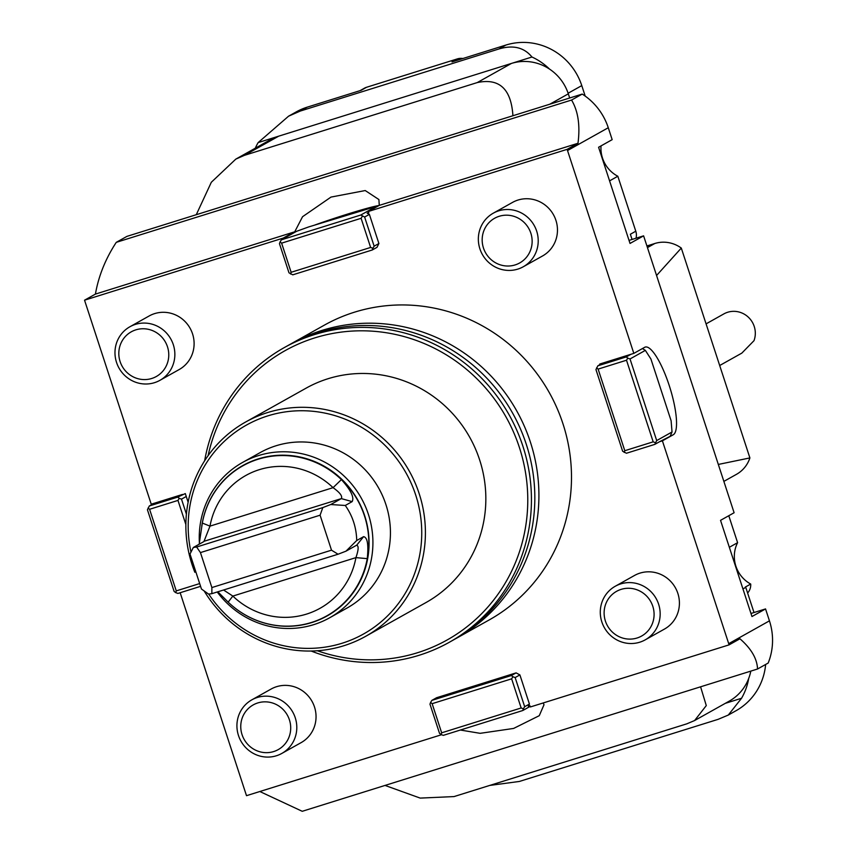 <?xml version="1.0" encoding="UTF-8"?>
<svg xmlns="http://www.w3.org/2000/svg" width="854" height="854" viewBox="0 0 854 854"><rect width="100%" height="100%" fill="white"/><g stroke="black" fill="none" stroke-linecap="round" stroke-linejoin="round"><path stroke-width="1.28" d="M84.557 300.181L95.424 294.096L294.118 231.989L283.261 238.074L84.557 300.181A61.413 59.406 60.8 0 0 84.93 301.377L151.233 504.212L154.072 503.326L149.311 505.984L177.707 497.113L185.297 493.569L186.247 496.484L181.496 499.142L186.407 514.161M567.12 149.354L368.426 211.461L379.283 205.376L577.987 143.269L567.12 149.354A61.413 59.406 60.8 0 1 567.526 150.55L633.828 353.385L599.764 364.028L599.956 364.626M95.424 294.096C98.562 276.045 105.512 258.794 116.272 242.344L126.936 236.377L582.225 94.079A61.413 59.406 60.8 0 1 608.272 127.737L612.169 139.65L598.59 147.262L630.028 243.443L643.606 235.843L629.024 240.401M643.606 235.843L734.109 512.742L720.53 520.342L751.968 616.535L765.547 608.923L750.976 613.482M765.547 608.923L769.443 620.847A61.413 59.406 60.8 0 1 768.184 663.035L757.53 669.013C757.156 658.786 751.306 648.709 739.948 638.781L729.081 644.866L530.377 706.963L529.992 705.767L528.316 706.29L529.427 704.048L519.894 674.906L515.143 677.564L524.676 706.706L529.427 704.048M190.976 552.1A119.741 115.834 60.8 0 1 325.481 413.219A119.741 115.834 60.8 0 1 403.12 596.732A119.741 115.834 60.8 0 1 208.739 594.085M289.687 344.578A168.868 163.36 60.8 0 1 291.716 343.425L324.306 325.171A168.868 163.36 60.8 0 1 549.346 392.712A168.868 163.36 60.8 0 1 489.321 619.865L456.73 638.119A168.868 163.36 60.8 0 1 454.68 639.24M511.631 678.834L432.145 703.675L441.667 732.817L521.153 707.977L511.631 678.834L512.912 676.742L511.354 675.535L431.868 700.376L436.618 697.718L516.104 672.877L519.894 674.906M662.405 440.824L673.272 434.739L659.566 441.71L662.405 440.824L728.708 643.66A61.413 59.406 60.8 0 1 729.081 644.866M368.426 211.461L368.811 212.657L367.135 213.18L369.376 214.375L364.626 217.033L374.148 246.187L378.898 243.518L369.376 214.375M378.898 243.518L377.02 247.318L372.259 249.987L292.773 274.828L288.983 272.8L279.461 243.657L280.059 241.938L281.617 243.144L291.139 272.287L370.625 247.446L361.103 218.304L281.617 243.144M283.261 238.074L283.453 238.672M182.457 494.455L154.072 503.326M188.126 502.227L186.247 496.484M180.162 592.719L246.112 794.487A61.413 59.406 60.8 0 0 246.507 795.682L441.571 734.718M251.855 699.832L271.102 689.05A30.701 29.698 60.8 0 1 312.02 701.337A30.701 29.698 60.8 0 1 301.11 742.638L281.863 753.409A30.701 29.698 60.8 0 1 245.738 747.602A30.701 29.698 60.8 0 1 240.871 710.752A30.701 29.698 60.8 0 1 251.855 699.832A30.701 29.698 60.8 0 1 292.773 712.108A30.701 29.698 60.8 0 1 281.863 753.409M615.222 586.271L634.469 575.489A30.701 29.698 60.8 0 1 669.525 580.24A30.701 29.698 60.8 0 1 676.795 615.52A30.701 29.698 60.8 0 1 664.476 629.067L645.229 639.849A30.701 29.698 60.8 0 1 604.312 627.573A30.701 29.698 60.8 0 1 615.222 586.271A30.701 29.698 60.8 0 1 650.278 591.021A30.701 29.698 60.8 0 1 657.548 626.302A30.701 29.698 60.8 0 1 645.229 639.849M129.915 326.751L149.162 315.969A30.701 29.698 60.8 0 1 185.628 322.139A30.701 29.698 60.8 0 1 189.652 359.481A30.701 29.698 60.8 0 1 179.169 369.547L159.922 380.329A30.701 29.698 60.8 0 1 119.005 368.053A30.701 29.698 60.8 0 1 129.915 326.751A30.701 29.698 60.8 0 1 166.381 332.921A30.701 29.698 60.8 0 1 170.405 370.262A30.701 29.698 60.8 0 1 159.922 380.329M493.281 213.18L512.528 202.409A30.701 29.698 60.8 0 1 554.748 217.29A30.701 29.698 60.8 0 1 542.525 255.986L523.278 266.758A30.701 29.698 60.8 0 1 482.371 254.481A30.701 29.698 60.8 0 1 493.281 213.18A30.701 29.698 60.8 0 1 535.501 228.071A30.701 29.698 60.8 0 1 523.278 266.758M673.272 434.739A46.052 11.444 72.6 0 0 669.536 386.467A46.052 11.444 72.6 0 0 645.24 347.066A46.052 11.444 72.6 0 0 644.685 347.3L633.828 353.385M543.165 702.97L544.019 704.721L539.258 715.695L513.606 728.441L480.14 733.33L460.349 730.031M259.84 791.519L302.241 811.3L757.53 669.013M116.272 242.344L571.561 100.046C578.147 111.084 580.282 125.485 577.987 143.269M582.225 94.079L571.561 100.046M379.283 205.376L378.898 199.537L365.224 190.549L331 197.082L302.551 216.713L294.32 232.587M291.716 343.425A168.868 163.36 60.8 0 1 516.755 410.955A168.868 163.36 60.8 0 1 456.73 638.119M204.64 460.786A168.868 163.36 60.8 0 1 284.243 347.61L287.638 345.71A168.868 163.36 60.8 0 1 512.678 413.24A168.868 163.36 60.8 0 1 452.652 640.393L449.257 642.304A168.868 163.36 60.8 0 1 311.166 651.026M284.243 347.61A168.868 163.36 60.8 0 1 509.283 415.14A168.868 163.36 60.8 0 1 449.257 642.304M208.109 455.652A165.804 160.392 60.8 0 1 405.383 336.935A165.804 160.392 60.8 0 1 521.666 544.596A165.804 160.392 60.8 0 1 317.357 650.748M194.84 572.265A122.816 118.802 60.8 0 1 192.086 564.665A122.816 118.802 60.8 0 1 245.632 422.015L306.074 388.175A122.816 118.802 60.8 0 1 469.732 437.291A122.816 118.802 60.8 0 1 426.082 602.497L365.64 636.337A122.816 118.802 60.8 0 1 204.149 590.947M245.632 422.015A122.816 118.802 60.8 0 1 409.301 471.13A122.816 118.802 60.8 0 1 365.64 636.337M379.059 205.504A46.052 2.327 -18.1 0 0 315.019 224.954M322.812 507.586L330.733 504.533L341.322 498.608C342.678 496.185 339.924 492.544 333.06 487.666A76.081 73.593 -119.2 0 0 259.349 469.657A76.081 73.593 -119.2 0 0 209.988 526.128L203.925 541.553L193.346 547.478L196.623 547.019L322.812 507.586L320.09 515.197L331.512 550.179L338.056 554.225L211.867 593.658L208.589 594.106L201.459 589.025L190.004 554L193.346 547.478M204.319 541.201L341.322 498.608L352.147 501.618L345.272 505.472L330.733 504.533M223.567 590.007L232.854 596.081A76.081 73.593 -119.2 0 0 306.565 614.09A76.081 73.593 -119.2 0 0 355.926 557.619C358.627 549.784 358.84 545.653 356.566 545.247L345.977 551.172L338.056 554.225M356.705 545.183L363.601 536.654C367.476 537.401 368.693 544.735 367.241 558.644L355.926 557.619L232.854 596.081L228.157 602.113L217.834 591.79M320.09 515.197L200.444 552.591L211.877 587.563L331.512 550.179M200.444 552.591L196.623 547.019M211.867 593.658L211.877 587.563M199.174 544.212L202.323 523.064L209.988 526.128L333.06 487.666L341.408 479.596C350.834 490.1 354.421 497.444 352.147 501.618M202.323 523.064A85.976 83.169 60.8 0 1 242.782 465.846A85.976 83.169 60.8 0 1 258.1 459.238A85.976 83.169 60.8 0 1 341.408 479.596M367.241 558.644A85.976 83.169 60.8 0 1 326.783 615.873A85.976 83.169 60.8 0 1 228.157 602.113M345.977 551.172L356.726 540.507L363.601 536.654M356.726 540.507C356.396 527.484 352.574 515.805 345.272 505.472M326.89 615.809A85.976 83.169 -119.2 0 0 326.997 615.745A85.976 83.169 -119.2 0 0 361.402 507.831A85.976 83.169 -119.2 0 0 258.324 459.121A85.976 83.169 -119.2 0 0 242.995 465.718A85.976 83.169 -119.2 0 0 242.888 465.782M235.33 608.294A86.201 83.393 -119.2 0 0 368.074 556.253A86.201 83.393 -119.2 0 0 258.25 458.897A86.201 83.393 -119.2 0 0 201.757 526.31M199.398 542.909A89.04 86.137 60.8 0 1 242.579 462.441A89.04 86.137 60.8 0 1 258.452 455.598A89.04 86.137 60.8 0 1 365.224 506.048A89.04 86.137 60.8 0 1 329.591 617.816A89.04 86.137 60.8 0 1 217.236 591.982M329.591 617.816L347.108 608.005A89.04 86.137 -119.2 0 0 382.741 496.238A89.04 86.137 -119.2 0 0 275.97 445.788A89.04 86.137 -119.2 0 0 260.096 452.631L242.579 462.441M706.077 323.869L723.85 313.909A21.489 20.795 -119.2 0 1 741.678 312.895A21.489 20.795 -119.2 0 1 753.997 340.671L741.838 353.108L719.687 365.512M742.948 588.929L745.766 587.349L754.007 612.542M728.782 515.72L737.6 542.674L729.337 547.297M489.662 785.445L519.381 781.453L718.097 719.346L728.291 715.054L741.55 698.262A61.413 59.406 60.8 0 0 748.702 678.45A46.052 44.557 60.8 0 1 729.241 701.134L694.601 720.541L686.829 723.829L454.04 796.579L420.189 798.095L385.015 785.424M765.643 664.465A61.413 59.406 60.8 0 1 736.009 710.731L728.291 715.054M725.324 703.333L741.55 698.262M745.766 587.349A30.701 29.698 60.8 0 1 745.275 587.093L750.709 584.051A30.701 29.698 60.8 0 1 737.6 542.674M747.613 592.996A12.287 11.881 -119.2 0 0 750.709 584.051M646.894 245.899A30.701 29.698 -119.2 0 0 648.859 245.354L654.783 243.507A30.701 29.698 60.8 0 1 681.3 248.066L656.566 275.49M718.321 464.437L749.897 457.925A30.701 29.698 60.8 0 1 736.468 474.333L723.861 481.389M700.579 686.808L706.29 705.585L694.601 720.541M235.8 159.122L270.451 139.714A46.052 44.557 60.8 0 1 278.66 136.181L244.457 155.332L235.8 159.122L211.322 182.265L196.271 214.706M512.923 115.781C511.215 88.944 499.312 77.885 477.237 82.582L511.439 63.431A46.052 44.557 60.8 0 1 549.538 69.099A46.052 44.557 60.8 0 1 568.316 93.844L569.671 98.007M244.457 155.332L477.237 82.582M749.897 457.925L681.3 248.066M278.66 136.181L531.967 57.015C524.153 47.44 513.158 44.76 498.971 48.956L300.256 111.063L288.556 116.197L258.143 142.597L278.66 136.181M750.805 671.105A46.052 44.557 60.8 0 1 748.702 678.45M609.575 180.867L617.826 176.244A30.701 29.698 60.8 0 1 601.045 145.885M617.826 176.244L635.792 231.21A12.287 11.881 60.8 0 1 636.016 238.213M462.889 58.51A12.287 11.881 -119.2 0 0 457.434 58.873L366.601 87.257A12.287 11.881 -119.2 0 0 364.412 88.197L360.025 90.663M288.556 116.197L296.285 111.874A61.413 59.406 60.8 0 1 307.226 107.156L361.167 90.3L366.601 87.257M255.282 148.212A61.413 59.406 60.8 0 1 258.143 142.597M457.434 58.873L452.012 61.915L505.942 45.048A61.413 59.406 60.8 0 1 581.777 85.603L585.203 96.107M531.967 57.015A61.413 59.406 60.8 0 1 549.538 69.099M635.792 231.21L630.359 234.252L632.056 239.451M165.057 368.117A25.62 24.787 60.8 0 1 121.802 365.597A25.62 24.787 60.8 0 1 144.518 328.79A25.62 24.787 60.8 0 1 165.057 368.117M651.901 624.744A25.62 24.787 60.8 0 1 608.849 627.989A25.62 24.787 60.8 0 1 626.548 588.331A25.62 24.787 60.8 0 1 651.901 624.744M529.875 230.676A25.62 24.787 60.8 0 1 504.81 265.84A25.62 24.787 60.8 0 1 486.791 225.296A25.62 24.787 60.8 0 1 529.875 230.676M244.052 714.008A25.62 24.787 60.8 0 1 287.318 715.076A25.62 24.787 60.8 0 1 265.84 752.662A25.62 24.787 60.8 0 1 244.052 714.008M659.566 441.71L654.815 444.379L626.43 453.25L622.63 451.222L595.964 369.611L597.843 365.811L626.228 356.929L630.989 354.271M602.593 363.142L597.843 365.811M598.12 369.099L624.797 450.709L653.182 441.838L626.505 360.228L598.12 369.099L596.562 367.893M656.694 440.579L672.034 431.985L671.105 420.734L650.929 359.032L645.357 350.375L630.028 358.958L656.694 440.579L654.815 444.379M624.189 452.428L624.797 450.709M653.182 441.838L655.413 442.671M630.028 358.958L627.786 358.136L626.505 360.228M670.433 435.636L672.034 431.985M645.357 350.375L642.443 348.56M626.228 356.929L627.786 358.136M360.826 215.005L376.166 206.422L308.689 226.929L296.68 231.263L281.34 239.846L360.826 215.005L364.626 217.033M372.259 249.987L372.867 248.268L370.625 247.446M291.139 272.287L290.541 274.006M361.103 218.304L362.384 216.211M281.34 239.846L280.059 241.938M374.148 246.187L372.867 248.268M368.693 212.304L367.135 213.18M376.86 206.732L376.166 206.422M200.284 586.431L177.899 593.434L175.657 592.601L176.266 590.893L199.142 583.741M185.873 524.559L177.974 500.412L149.589 509.283L176.266 590.893M175.657 592.601L174.109 591.406L147.432 509.785L149.311 505.984M181.496 499.142L179.255 498.32L177.974 500.412M149.589 509.283L148.03 508.077M177.707 497.113L179.255 498.32M441.667 732.817L441.059 734.536L439.511 733.33L429.978 704.176L430.587 702.468L432.145 703.675M511.354 675.535L516.104 672.877M530.185 706.375L522.787 710.517L443.301 735.358L441.059 734.536M431.868 700.376L430.587 702.468M522.787 710.517L523.385 708.799L521.153 707.977M512.912 676.742L515.143 677.564M524.676 706.706L523.385 708.799M728.708 643.66L769.443 620.847M567.526 150.55L608.272 127.737M647.449 247.607L654.783 243.507M648.859 245.354L647.044 246.368M568.316 93.844L549.784 104.22M300.256 111.063L307.226 107.156M498.971 48.956L505.942 45.048M568.113 93.246L581.777 85.603"/></g></svg>
